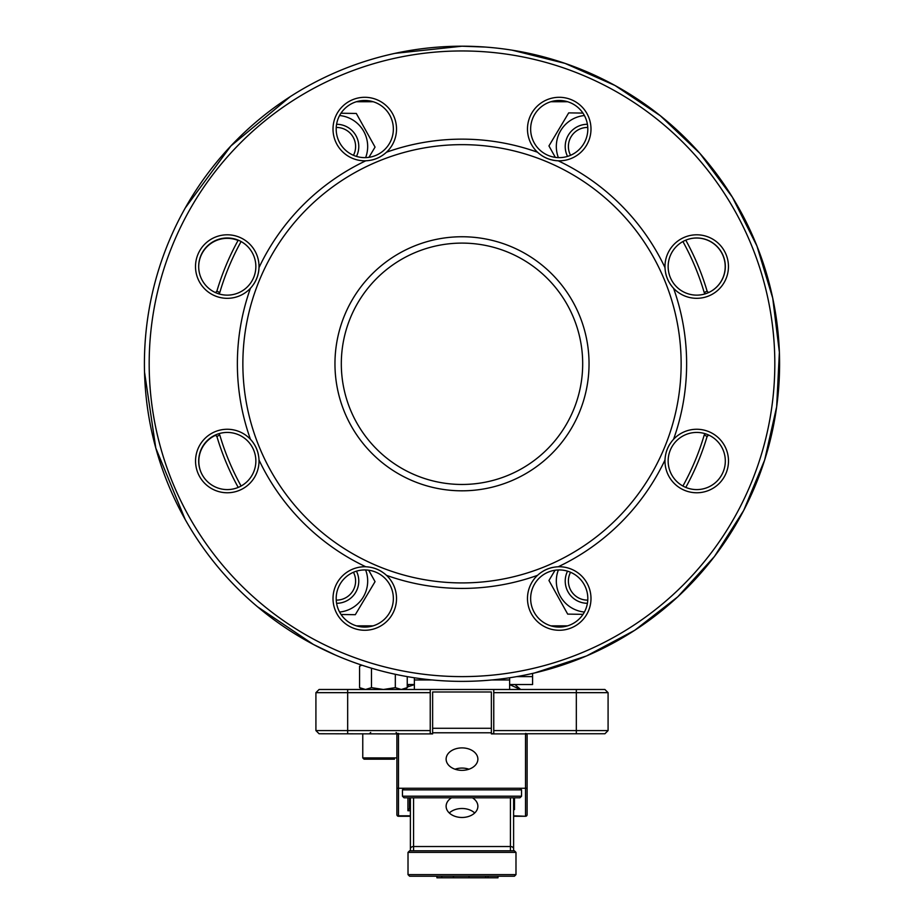<?xml version="1.0" encoding="UTF-8"?>
<svg xmlns="http://www.w3.org/2000/svg" width="924" height="924" viewBox="0 0 924 924"><rect width="100%" height="100%" fill="white"/><g stroke="black" fill="none" stroke-linecap="round" stroke-linejoin="round"><path stroke-width="1.39" d="M696.604 238.022A28.586 28.586 0 0 0 685.781 240.159A255.659 255.659 0 0 1 707.091 291.072A316.447 316.447 0 0 0 708.454 292.631A28.586 28.586 0 0 0 696.604 238.022M708.569 434.996A316.447 316.447 0 0 0 707.01 436.775L707.01 436.775A255.659 255.659 0 0 1 685.781 487.41A28.586 28.586 0 0 0 696.731 489.593M215.662 435.262A28.586 28.586 0 0 0 200.924 472.106M238.057 240.448A28.586 28.586 0 0 0 198.683 266.736M241.095 241.534A252.483 252.483 0 0 0 219.762 292.619L216.909 291.06A255.659 255.659 0 0 1 238.219 240.159A255.659 255.659 0 0 0 216.909 291.06L217.752 291.522M218.676 435.539L216.909 436.509A255.659 255.659 0 0 0 238.219 487.41A255.659 255.659 0 0 1 216.99 436.775L216.99 436.775A316.447 316.447 0 0 0 215.431 434.996M414.368 689.489L414.368 679.96L432.12 679.96M414.368 677.777L414.368 679.96M319.092 689.489L430.238 689.489L430.238 692.665L315.916 692.665L319.092 689.489M527.107 735.019A1.582 1.582 0 0 0 525.513 733.437L525.513 733.899A1.582 1.12 -0 0 1 527.107 735.019L527.107 814.679L527.107 788.264L525.513 788.264L525.513 733.76L604.908 733.76L608.084 730.584L608.084 692.665L493.762 692.665L493.762 689.489L430.238 689.489M493.762 689.489L604.908 689.489L608.084 692.665M509.632 677.777L509.632 689.489M396.893 788.264L398.487 788.264L398.487 815.8A1.582 1.12 0 0 1 396.893 814.679L396.893 735.019A1.582 1.12 0 0 1 398.487 733.899L319.092 733.76L315.916 730.584L430.238 730.584L430.238 692.665M430.238 730.584L430.238 733.76M493.762 733.76L493.762 692.665M493.762 730.584L608.084 730.584M315.916 730.584L315.916 692.665M567.128 572.048A22.234 22.234 0 0 0 587.41 603.291A22.234 22.234 0 0 1 567.544 571.171M584.407 612.046A31.127 31.127 0 0 1 558.373 569.946M583.021 614.345L567.694 614.114L548.948 580.491L555.07 570.235M356.456 571.171A22.234 22.234 0 0 1 336.59 603.291A22.234 22.234 0 0 0 338.912 603.176M356.872 155.521A22.234 22.234 0 0 0 336.59 124.278A22.234 22.234 0 0 1 356.456 156.41M567.544 156.41A22.234 22.234 0 0 1 587.41 124.278A22.234 22.234 0 0 0 585.088 124.405M365.627 569.946A31.127 31.127 0 0 1 339.593 612.046M368.676 570.2L375.052 581.646L355.301 614.703L341.072 614.483M339.593 115.535A31.127 31.127 0 0 1 365.627 157.623M340.979 113.225L356.306 113.456L375.052 147.089L368.93 157.334M558.373 157.623A31.127 31.127 0 0 1 584.407 115.535M555.324 157.369L548.948 145.923L568.699 112.878L582.928 113.086M509.632 684.534L532.582 684.534L532.582 676.599L516.863 676.599L532.582 676.599L532.582 673.434M414.368 684.534L407.241 684.534M509.632 684.638L520.489 689.489M407.241 687.063L414.368 684.638M493.762 733.437L491.372 733.899L491.372 691.995L432.628 691.995L432.628 728.285L491.372 728.285M513.605 809.609L514.495 809.609L514.495 797.793M402.448 796.199L404.042 797.793L519.958 797.793L521.552 796.199L521.552 789.847L519.958 788.264L521.552 789.847L402.448 789.847L402.448 796.199L521.552 796.199M513.605 797.793L513.605 850.808L513.605 797.793M410.395 850.808L410.395 797.793M515.985 852.39L408.015 852.39L409.598 850.808L514.402 850.808L515.985 852.39L515.985 874.624L514.402 876.218L409.598 876.218L408.015 874.624L515.985 874.624M408.015 852.39L408.015 874.624M402.448 789.847L404.042 788.264L402.448 789.847M396.893 735.019A1.582 1.582 0 0 1 398.487 733.437L398.487 788.264L525.513 788.264L525.513 816.273L513.605 815.8M410.395 808.477L409.505 808.477L409.505 797.793L409.505 808.477L407.923 810.729L407.923 797.793M432.628 728.285L432.628 733.899L430.238 733.437M462 770.35A15.881 11.227 180 0 1 446.119 759.124A15.881 11.227 180 0 1 462 747.897A15.881 11.227 180 0 1 477.881 759.124A15.881 11.227 180 0 1 462 770.35M455.024 769.218A15.881 11.227 180 0 1 462 768.075A15.881 11.227 180 0 1 468.976 769.218M449.295 812.981A15.881 11.227 180 0 1 462 808.5A15.881 11.227 180 0 1 474.705 812.981M472.441 797.793A15.881 11.227 180 0 1 477.881 806.248A15.881 11.227 180 0 1 462 817.474A15.881 11.227 180 0 1 446.119 806.248A15.881 11.227 180 0 1 451.559 797.793M497.99 876.218L497.99 877.8L453.407 877.8L453.407 876.218M488.045 876.218L488.045 877.8M485.77 876.218L485.77 877.8M468.988 876.218L468.988 877.8M454.331 877.8L436.913 877.8L436.913 876.218M441.799 876.218L441.799 877.8M379.256 759.17L390.309 759.17M394.467 759.17L364.033 759.17L362.762 757.899L396.893 757.899M361.804 665.153L359.563 666.25L359.563 687.652L365.523 689.489L371.483 687.652L383.402 689.489L395.322 687.652L395.322 674.289M404.042 689.489L407.241 687.652L401.282 689.489L395.322 687.652M371.483 687.652L371.483 668.202M407.241 687.652L407.241 676.611M336.186 598.509A28.586 28.586 0 0 0 364.772 627.096A28.586 28.586 0 0 0 393.358 598.509A28.586 28.586 0 0 0 364.772 569.935A28.586 28.586 0 0 0 336.186 598.509M250.439 288.288C255.775 282.397 258.628 275.502 259.009 267.579A224.636 224.636 0 0 1 365.788 160.799A31.762 31.762 0 0 1 333.01 129.06A31.762 31.762 0 0 1 364.772 97.297A31.762 31.762 0 0 1 386.498 152.217A224.636 224.636 0 0 1 537.502 152.217A31.762 31.762 0 0 1 559.228 97.297A31.762 31.762 0 0 1 590.99 129.06A31.762 31.762 0 0 1 558.212 160.799A224.636 224.636 0 0 1 664.991 267.579A31.762 31.762 0 0 1 696.731 234.8A31.762 31.762 0 0 1 708.408 296.084A31.762 31.762 0 0 1 673.561 288.288A224.636 224.636 0 0 1 673.561 439.293A31.762 31.762 0 0 1 728.493 461.018A31.762 31.762 0 0 1 696.731 492.769A31.762 31.762 0 0 1 664.991 460.002A224.636 224.636 0 0 1 558.212 566.77A31.762 31.762 0 0 1 590.99 598.509A31.762 31.762 0 0 1 559.228 630.272A31.762 31.762 0 0 1 537.502 575.352A224.636 224.636 0 0 1 386.498 575.352A31.762 31.762 0 0 1 364.772 630.272A31.762 31.762 0 0 1 333.01 598.509A31.762 31.762 0 0 1 365.788 566.77A224.636 224.636 0 0 1 259.009 460.002A31.762 31.762 0 0 1 227.269 492.769A31.762 31.762 0 0 1 215.592 431.485A31.762 31.762 0 0 1 250.439 439.293A224.636 224.636 0 0 1 250.439 288.288A31.762 31.762 0 0 1 195.507 266.562A31.762 31.762 0 0 1 227.269 234.8A31.762 31.762 0 0 1 258.339 273.123M530.642 598.509A28.586 28.586 0 0 0 559.228 627.096A28.586 28.586 0 0 0 587.814 598.509A28.586 28.586 0 0 0 559.228 569.935A28.586 28.586 0 0 0 530.642 598.509M668.144 461.018A28.586 28.586 0 0 0 696.731 489.593A28.586 28.586 0 0 0 725.317 461.018A28.586 28.586 0 0 0 696.731 432.432A28.586 28.586 0 0 0 668.144 461.018M668.144 266.562A28.586 28.586 0 0 0 696.731 295.137A28.586 28.586 0 0 0 725.317 266.562A28.586 28.586 0 0 0 696.731 237.976A28.586 28.586 0 0 0 668.144 266.562M664.991 267.579C665.372 275.502 668.225 282.409 673.561 288.288A31.762 31.762 0 0 1 670.119 283.887M669.138 282.282A31.762 31.762 0 0 1 665.661 273.134M530.642 129.06A28.586 28.586 0 0 0 559.228 157.634A28.586 28.586 0 0 0 587.814 129.06A28.586 28.586 0 0 0 559.228 100.473A28.586 28.586 0 0 0 530.642 129.06M537.502 152.217C543.381 157.554 550.288 160.418 558.212 160.799A31.762 31.762 0 0 1 552.668 160.129M550.831 159.69A31.762 31.762 0 0 1 541.903 155.671M336.186 129.06A28.586 28.586 0 0 0 364.772 157.634A28.586 28.586 0 0 0 393.358 129.06A28.586 28.586 0 0 0 364.772 100.473A28.586 28.586 0 0 0 336.186 129.06M380.492 156.653A31.762 31.762 0 0 1 371.344 160.129M365.788 160.799C373.723 160.418 380.63 157.554 386.498 152.217M198.683 266.562A28.586 28.586 0 0 0 227.269 295.137A28.586 28.586 0 0 0 255.856 266.562A28.586 28.586 0 0 0 227.269 237.976A28.586 28.586 0 0 0 198.683 266.562M257.9 274.948A31.762 31.762 0 0 1 253.892 283.876M198.683 461.018A28.586 28.586 0 0 0 227.269 489.593A28.586 28.586 0 0 0 255.856 461.018A28.586 28.586 0 0 0 227.269 432.432A28.586 28.586 0 0 0 198.683 461.018M144.41 363.79A317.59 317.59 0 0 1 462 46.2A317.59 317.59 0 0 1 779.59 363.79A317.59 317.59 0 0 1 462 681.369A317.59 317.59 0 0 1 144.41 363.79A317.59 317.59 0 0 1 462 46.2A317.59 317.59 0 0 1 779.59 363.79M242.862 363.79A219.138 219.138 0 0 1 462 144.652A219.138 219.138 0 0 1 681.138 363.79A219.138 219.138 0 0 1 462 582.917A219.138 219.138 0 0 1 242.862 363.79M341.314 363.79A120.686 120.686 0 0 1 462 243.104A120.686 120.686 0 0 1 582.686 363.79A120.686 120.686 0 0 1 462 484.465A120.686 120.686 0 0 1 341.314 363.79A120.686 120.686 0 0 0 462 484.465A120.686 120.686 0 0 0 582.686 363.79M708.454 434.95A316.447 316.447 0 0 0 707.091 436.509L706.236 436.047M705.324 435.539L704.238 434.95A319.623 319.623 0 0 1 705.289 433.737M216.909 436.509A316.447 316.447 0 0 0 215.546 434.95M215.546 292.631A316.447 316.447 0 0 0 216.909 291.06M685.781 487.41A255.659 255.659 0 0 0 707.091 436.509L704.238 434.95A252.483 252.483 0 0 1 682.905 486.036M705.289 293.832A319.623 319.623 0 0 1 704.238 292.619L707.091 291.06A255.659 255.659 0 0 0 685.781 240.159M259.009 460.002C258.628 452.067 255.775 445.16 250.439 439.293A31.762 31.762 0 0 1 253.881 443.682M386.498 575.352C380.619 570.016 373.712 567.151 365.788 566.77M558.212 566.77C550.277 567.163 543.37 570.016 537.502 575.352M673.561 439.293C668.225 445.172 665.372 452.067 664.991 460.002M254.862 445.287A31.762 31.762 0 0 1 258.339 454.446M373.169 567.89A31.762 31.762 0 0 1 382.097 571.898M543.508 570.928A31.762 31.762 0 0 1 552.656 567.44M666.1 452.621A31.762 31.762 0 0 1 670.108 443.693M576.333 733.76L576.333 689.489M347.667 689.489L347.667 733.76M491.88 679.96L509.632 679.96M570.547 572.268A19.058 19.058 0 0 0 587.768 600.115M336.232 600.115A19.058 19.058 0 0 0 353.453 572.268M353.453 155.301A19.058 19.058 0 0 0 336.232 127.454M587.768 127.454A19.058 19.058 0 0 0 570.547 155.301M513.605 816.273L525.513 816.273A1.582 1.582 0 0 0 527.107 814.679A1.582 1.12 180 0 1 525.513 815.8M525.513 733.899L491.372 733.899M510.429 850.808L510.429 846.534A3.176 2.241 0 0 1 513.605 848.786M410.395 848.786A3.176 2.241 0 0 1 413.571 846.534L510.429 846.534L510.429 797.793M413.571 797.793L413.571 850.808M410.395 810.729L407.923 810.729M432.628 733.899L398.487 733.899M398.487 815.8L410.395 815.8M432.628 732.778L491.372 732.778M149.18 363.79A312.82 312.82 0 0 1 462 50.959A312.82 312.82 0 0 1 774.82 363.79A312.82 312.82 0 0 1 462 676.611A312.82 312.82 0 0 1 149.18 363.79M589.038 363.79A127.038 127.038 0 0 1 462 490.817A127.038 127.038 0 0 1 334.962 363.79A127.038 127.038 0 0 1 462 236.752A127.038 127.038 0 0 1 589.038 363.79M567.602 101.732L550.854 101.732M373.146 101.732L356.398 101.732M219.762 292.619A319.623 319.623 0 0 1 218.711 293.832M218.711 433.737A319.623 319.623 0 0 1 219.762 434.95A252.483 252.483 0 0 0 241.095 486.036M356.398 625.848L373.146 625.848M550.854 625.848L567.602 625.848M704.238 292.619A252.483 252.483 0 0 0 682.905 241.534M485.273 47.055L462 46.2L394.894 53.373M290.252 96.639L230.861 145.98L185.308 207.9M144.525 372.083L155.81 448.117L185.216 519.507M257.438 606.721L313.398 644.455L335.47 655.081M512.15 50.185L565.084 63.398L614.98 85.47L660.36 115.766L699.884 153.372L732.386 197.193L756.906 245.923L772.73 298.14L779.382 352.287L776.657 406.779L764.656 460.002L743.728 510.383L714.483 556.444L677.777 596.812L634.707 630.307L586.544 655.936L534.696 672.938M514.922 684.534L520.662 689.489M409.078 684.534L407.241 686.128M396.893 814.679A1.582 1.582 0 0 0 398.487 816.273L410.395 816.273M396.107 732.489L397.378 733.76M362.762 733.76L362.762 757.899M370.697 732.489L369.427 733.76M361.584 665.084L359.563 666.25M362.762 689.489L359.563 687.652"/></g></svg>
